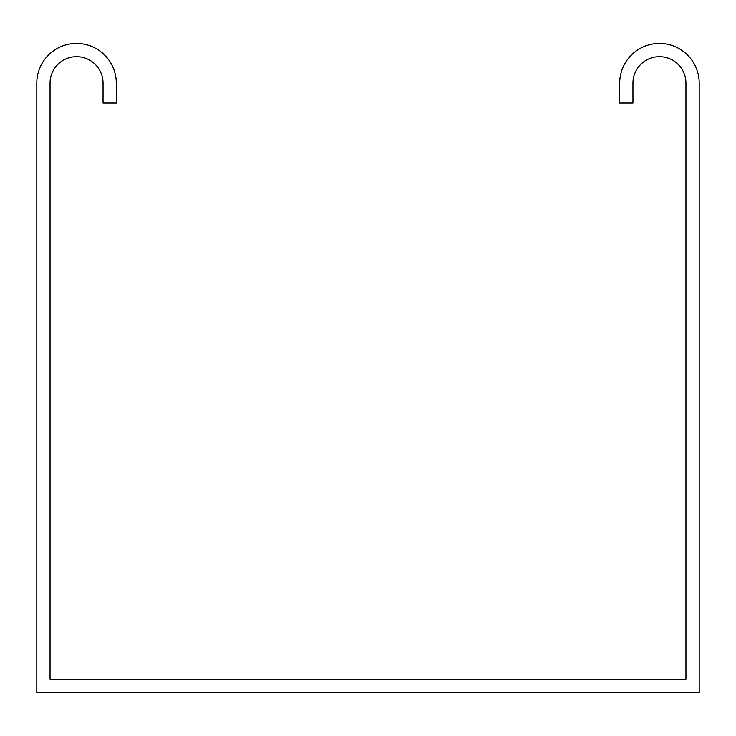 <?xml version="1.0" encoding="UTF-8"?>
<svg xmlns="http://www.w3.org/2000/svg" width="736" height="736" viewBox="0 0 736 736"><rect width="100%" height="100%" fill="white"/><g stroke="black" fill="none" stroke-linecap="round" stroke-linejoin="round"><path stroke-width="1.1" d="M59.984 679.328L685.952 679.328L685.952 83.168A26.496 26.496 0 0 0 659.456 56.672A26.496 26.496 0 0 0 632.96 83.168L632.96 103.04L619.712 103.04L619.712 83.168A39.744 39.744 0 0 1 659.456 43.424A39.744 39.744 0 0 1 699.2 83.168L699.2 692.576L36.8 692.576L36.8 83.168A39.744 39.744 0 0 1 76.544 43.424A39.744 39.744 0 0 1 116.288 83.168L116.288 103.04L103.04 103.04L103.04 83.168A26.496 26.496 0 0 0 76.544 56.672A26.496 26.496 0 0 0 50.048 83.168L50.048 679.328L59.984 679.328"/></g></svg>
